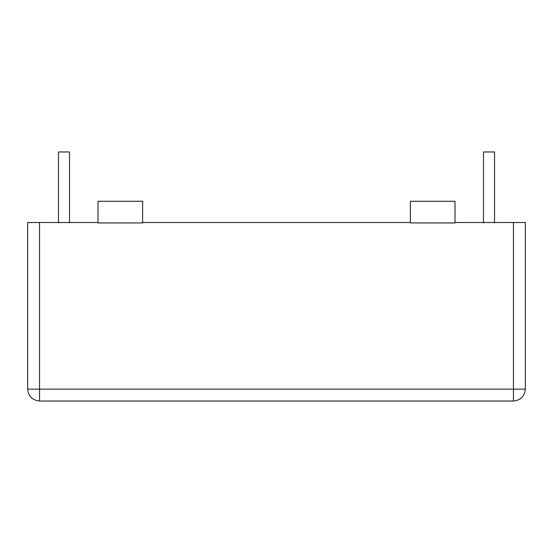 <?xml version="1.0" encoding="UTF-8"?>
<svg xmlns="http://www.w3.org/2000/svg" width="553" height="553" viewBox="0 0 553 553"><rect width="100%" height="100%" fill="white"/><g stroke="black" fill="none" stroke-linecap="round" stroke-linejoin="round"><path stroke-width="0.83" d="M58.466 151.971L69.512 151.971L58.466 151.971L58.466 222.949M483.488 151.971L494.534 151.971L483.488 151.971L483.488 222.949M142.619 222.949L142.619 201.271L97.992 201.271L97.992 222.949L142.619 222.949M455.008 222.949L455.008 201.271L410.381 201.271L410.381 222.949L455.008 222.949M39.553 401.029L513.447 401.029L513.447 389.132L27.65 389.132C28.403 396.307 32.371 400.275 39.553 401.029L39.553 222.52L27.65 222.52L27.65 389.132M455.008 222.52L525.35 222.52L525.35 389.132C524.597 396.307 520.629 400.275 513.447 401.029M410.381 222.52L142.619 222.52M97.992 222.52L39.553 222.52M525.35 389.132L513.447 389.132L513.447 222.52M69.512 151.971L69.512 222.949M494.534 151.971L494.534 222.949"/></g></svg>
